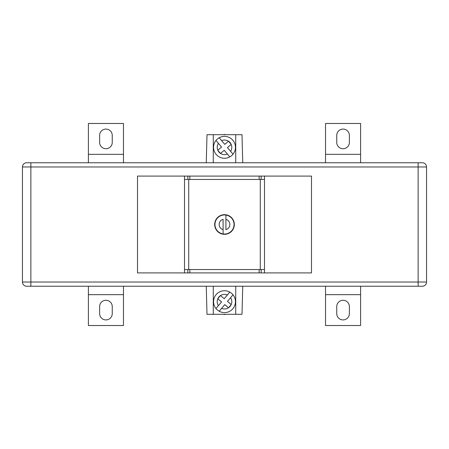 <?xml version="1.0" encoding="UTF-8"?>
<svg xmlns="http://www.w3.org/2000/svg" width="449" height="449" viewBox="0 0 449 449"><rect width="100%" height="100%" fill="white"/><g stroke="black" fill="none" stroke-linecap="round" stroke-linejoin="round"><path stroke-width="0.67" d="M221.621 308.379L224.758 304.635L228.496 307.773A7.296 7.296 0 0 1 221.621 308.379L219.207 311.252A10.944 10.944 0 0 0 233.014 294.797L230.601 297.676A7.296 7.296 0 0 1 231.207 304.551L227.463 301.414L233.014 294.797A10.944 10.944 0 0 0 216.115 294.639A10.944 10.944 0 0 0 219.207 311.252L219.331 311.106M228.586 307.717L231.162 304.647A7.296 7.296 0 0 1 228.586 307.717L228.524 307.795M218.399 305.668L221.537 301.93L217.793 298.793A7.296 7.296 0 0 0 218.399 305.668L215.986 308.547L218.399 305.668M217.771 298.776L220.476 295.549L224.242 298.708L229.793 292.091A10.944 10.944 0 0 0 215.986 308.547M220.476 295.549L220.504 295.571A7.296 7.296 0 0 1 227.379 294.965M221.621 140.621L224.758 144.365L228.496 141.227A7.296 7.296 0 0 0 221.621 140.621L219.207 137.748A10.944 10.944 0 0 1 233.014 154.203L230.601 151.324A7.296 7.296 0 0 0 231.207 144.449L227.463 147.586L233.014 154.203A10.944 10.944 0 0 1 216.115 154.361A10.944 10.944 0 0 1 219.207 137.748L219.331 137.894M228.586 141.283L231.162 144.353A7.296 7.296 0 0 0 228.586 141.283L228.524 141.205M218.399 143.332L221.537 147.07L217.793 150.207A7.296 7.296 0 0 1 218.399 143.332L215.986 140.453L218.399 143.332M217.771 150.224L220.476 153.451L224.242 150.292L229.793 156.909A10.944 10.944 0 0 1 215.986 140.453M220.476 153.451L220.504 153.429A7.296 7.296 0 0 0 227.379 154.035M225.078 134.7L224.5 134.369L223.922 134.7M225.078 314.3L224.5 314.631L223.922 314.3M213.275 162.763L213.275 134.7L235.725 134.7L235.725 162.763M213.275 286.238L213.275 314.3L235.725 314.3L235.725 286.238M213.275 134.7L206.995 134.7L206.259 162.763M235.725 134.7L242.005 134.7L242.741 162.763M206.259 286.238L206.995 314.3L213.275 314.3M242.741 286.238L242.005 314.3L235.725 314.3M349.378 135.402L349.378 142.417A6.314 6.314 0 0 1 343.064 148.731A6.314 6.314 0 0 1 336.75 142.417L336.75 135.402A6.314 6.314 0 0 1 343.064 129.088A6.314 6.314 0 0 1 349.378 135.402M360.603 154.344L360.603 123.475L325.525 123.475L325.525 154.344L360.603 154.344L360.603 162.763M325.525 162.763L325.525 154.344M99.622 313.598L99.622 306.583A6.314 6.314 0 0 1 105.936 300.269A6.314 6.314 0 0 1 112.25 306.583L112.25 313.598A6.314 6.314 0 0 1 105.936 319.913A6.314 6.314 0 0 1 99.622 313.598M88.397 294.656L88.397 325.525L123.475 325.525L123.475 294.656L88.397 294.656L88.397 286.238M123.475 286.238L123.475 294.656M99.622 135.402L99.622 142.417A6.314 6.314 0 0 0 105.936 148.731A6.314 6.314 0 0 0 112.25 142.417L112.25 135.402A6.314 6.314 0 0 0 105.936 129.088A6.314 6.314 0 0 0 99.622 135.402M88.397 162.763L88.397 123.475L123.475 123.475L123.475 154.344L88.397 154.344M123.475 162.763L123.475 154.344M349.378 313.598L349.378 306.583A6.314 6.314 0 0 0 343.064 300.269A6.314 6.314 0 0 0 336.75 306.583L336.75 313.598A6.314 6.314 0 0 0 343.064 319.913A6.314 6.314 0 0 0 349.378 313.598M360.603 286.238L360.603 325.525L325.525 325.525L325.525 294.656L360.603 294.656M325.525 286.238L325.525 294.656M26.659 162.763L30.869 162.763L30.869 282.028L418.131 282.028L418.131 286.238L422.341 286.238L30.869 286.238L30.869 282.028L22.45 282.028A4.209 4.209 0 0 0 26.659 286.238L30.869 286.238L26.659 286.238A4.209 4.209 0 0 1 22.45 282.028L22.45 166.972A4.209 4.209 0 0 1 26.659 162.763L422.341 162.763L418.131 162.763L418.131 166.972L22.45 166.972A4.209 4.209 0 0 1 26.659 162.763A4.209 4.209 0 0 0 22.45 166.972M422.341 286.238A4.209 4.209 0 0 0 426.55 282.028A4.209 4.209 0 0 1 422.341 286.238A4.209 4.209 0 0 0 426.55 282.028L426.55 166.972A4.209 4.209 0 0 0 422.341 162.763A4.209 4.209 0 0 1 426.55 166.972L418.131 166.972L418.131 282.028L426.55 282.028M227.273 215.077L227.447 215.425A9.541 9.541 0 0 0 226.481 215.166L225.252 214.706L223.501 215.009A9.541 9.541 0 0 0 222.519 215.166L222.188 214.953L223.748 214.706L226.812 214.953A9.822 9.822 0 0 1 227.273 215.077L227.795 215.251A9.822 9.822 0 0 1 228.238 215.419L228.749 215.643A9.822 9.822 0 0 1 229.17 215.857L229.647 216.137A9.822 9.822 0 0 1 230.045 216.396L230.494 216.721A9.822 9.822 0 0 1 230.865 217.019L231.274 217.389A9.822 9.822 0 0 1 231.611 217.726L231.981 218.135A9.822 9.822 0 0 1 232.279 218.506L232.604 218.955A9.822 9.822 0 0 1 232.863 219.353L233.143 219.83A9.822 9.822 0 0 1 233.357 220.251L233.581 220.762A9.822 9.822 0 0 1 233.749 221.205L233.923 221.727A9.822 9.822 0 0 1 234.047 222.188L234.159 222.732A9.822 9.822 0 0 1 234.238 223.198L234.294 223.748A9.822 9.822 0 0 1 234.316 224.225L234.316 224.775A9.822 9.822 0 0 1 234.294 225.252L234.238 225.802A9.822 9.822 0 0 1 234.159 226.268L234.047 226.812A9.822 9.822 0 0 1 233.923 227.273L233.749 227.795A9.822 9.822 0 0 1 233.581 228.238L233.357 228.749A9.822 9.822 0 0 1 233.143 229.17L232.863 229.647A9.822 9.822 0 0 1 232.604 230.045L232.279 230.494A9.822 9.822 0 0 1 231.981 230.865L231.611 231.274A9.822 9.822 0 0 1 231.274 231.611L230.865 231.981A9.822 9.822 0 0 1 230.494 232.279L230.045 232.604A9.822 9.822 0 0 1 229.647 232.863L229.17 233.143A9.822 9.822 0 0 1 228.749 233.357L228.238 233.581A9.822 9.822 0 0 1 227.795 233.749L227.273 233.923A9.822 9.822 0 0 1 226.812 234.047L222.188 234.047A9.822 9.822 0 0 1 221.727 233.923L221.205 233.749A9.822 9.822 0 0 1 220.762 233.581L220.251 233.357A9.822 9.822 0 0 1 219.83 233.143L219.353 232.863A9.822 9.822 0 0 1 218.955 232.604L218.506 232.279A9.822 9.822 0 0 1 218.135 231.981L217.726 231.611A9.822 9.822 0 0 1 217.389 231.274L217.019 230.865A9.822 9.822 0 0 1 216.721 230.494L216.396 230.045A9.822 9.822 0 0 1 216.137 229.647L215.857 229.17A9.822 9.822 0 0 1 215.643 228.749L215.419 228.238A9.822 9.822 0 0 1 215.251 227.795L215.077 227.273A9.822 9.822 0 0 1 214.953 226.812L214.841 226.268A9.822 9.822 0 0 1 214.762 225.802L214.706 225.252A9.822 9.822 0 0 1 214.684 224.775L214.684 224.225A9.822 9.822 0 0 1 214.706 223.748L214.762 223.198A9.822 9.822 0 0 1 214.841 222.732L214.953 222.188A9.822 9.822 0 0 1 215.077 221.727L215.251 221.205A9.822 9.822 0 0 1 215.419 220.762L215.643 220.251A9.822 9.822 0 0 1 215.857 219.83L216.137 219.353A9.822 9.822 0 0 1 216.396 218.955L216.721 218.506A9.822 9.822 0 0 1 217.019 218.135L217.389 217.726A9.822 9.822 0 0 1 217.726 217.389L218.135 217.019A9.822 9.822 0 0 1 218.506 216.721L218.955 216.396A9.822 9.822 0 0 1 219.353 216.137L219.83 215.857A9.822 9.822 0 0 1 220.251 215.643L220.762 215.419A9.822 9.822 0 0 1 221.205 215.251L221.727 215.077A9.822 9.822 0 0 1 222.188 214.953L222.519 215.166A9.541 9.541 0 0 0 221.553 215.425L221.727 215.077M137.506 272.908L137.506 176.092L311.494 176.092L311.494 272.908L137.506 272.908M264.489 272.908L264.489 179.46L259.157 179.46L259.157 176.092M184.511 272.908L184.511 179.46L189.843 179.46L189.843 176.092M264.489 269.54L259.157 269.54L259.157 272.908M184.511 269.54L259.157 269.54M189.843 269.54L189.843 272.908M189.843 179.46L259.157 179.46M260.28 269.54L260.28 179.46M188.72 269.54L188.72 179.46M231.611 217.726L231.589 218.113A9.541 9.541 0 0 0 230.887 217.411L231.274 217.389M231.274 231.611L230.887 231.589A9.541 9.541 0 0 0 231.589 230.887L231.611 231.274M217.389 231.274L217.411 230.887A9.541 9.541 0 0 0 218.113 231.589L217.726 231.611M217.726 217.389L218.113 217.411A9.541 9.541 0 0 0 217.411 218.113L217.389 217.726M230.494 232.279L230.107 232.217A9.541 9.541 0 0 0 230.887 231.589L230.865 231.981M229.647 232.863L229.271 232.762A9.541 9.541 0 0 0 230.107 232.217L230.045 232.604M228.749 233.357L228.378 233.216A9.541 9.541 0 0 0 229.271 232.762L229.17 233.143M227.795 233.749L227.447 233.575A9.541 9.541 0 0 0 228.378 233.216L228.238 233.581M221.727 233.923L221.553 233.575A9.541 9.541 0 0 0 222.519 233.834L223.748 234.294L225.499 233.991A9.541 9.541 0 0 0 227.447 233.575L227.273 233.923M220.762 233.581L220.622 233.216A9.541 9.541 0 0 0 221.553 233.575L221.205 233.749M219.83 233.143L219.729 232.762A9.541 9.541 0 0 0 220.622 233.216L220.251 233.357M218.955 232.604L218.893 232.217A9.541 9.541 0 0 0 219.729 232.762L219.353 232.863M218.135 231.981L218.113 231.589A9.541 9.541 0 0 0 218.893 232.217L218.506 232.279M216.721 230.494L216.783 230.107A9.541 9.541 0 0 0 217.411 230.887L217.019 230.865M216.137 229.647L216.238 229.271A9.541 9.541 0 0 0 216.783 230.107L216.396 230.045M215.643 228.749L215.784 228.378A9.541 9.541 0 0 0 216.238 229.271L215.857 229.17M215.251 227.795L215.425 227.447A9.541 9.541 0 0 0 215.784 228.378L215.419 228.238M214.953 226.812L215.166 226.481A9.541 9.541 0 0 0 215.425 227.447L215.077 227.273M214.762 225.802L215.009 225.499A9.541 9.541 0 0 0 215.166 226.481L214.841 226.268M214.684 224.775L214.959 224.5A9.541 9.541 0 0 0 215.009 225.499L214.706 225.252M214.706 223.748L215.009 223.501A9.541 9.541 0 0 0 214.959 224.5L214.684 224.225M214.841 222.732L215.166 222.519A9.541 9.541 0 0 0 215.009 223.501L214.762 223.198M215.077 221.727L215.425 221.553A9.541 9.541 0 0 0 215.166 222.519L214.953 222.188M215.419 220.762L215.784 220.622A9.541 9.541 0 0 0 215.425 221.553L215.251 221.205M215.857 219.83L216.238 219.729A9.541 9.541 0 0 0 215.784 220.622L215.643 220.251M216.396 218.955L216.783 218.893A9.541 9.541 0 0 0 216.238 219.729L216.137 219.353M217.019 218.135L217.411 218.113A9.541 9.541 0 0 0 216.783 218.893L216.721 218.506M218.506 216.721L218.893 216.783A9.541 9.541 0 0 0 218.113 217.411L218.135 217.019M219.353 216.137L219.729 216.238A9.541 9.541 0 0 0 218.893 216.783L218.955 216.396M220.251 215.643L220.622 215.784A9.541 9.541 0 0 0 219.729 216.238L219.83 215.857M221.205 215.251L221.553 215.425A9.541 9.541 0 0 0 220.622 215.784L220.762 215.419M228.238 215.419L228.378 215.784A9.541 9.541 0 0 0 227.447 215.425L227.795 215.251M229.17 215.857L229.271 216.238A9.541 9.541 0 0 0 228.378 215.784L228.749 215.643M230.045 216.396L230.107 216.783A9.541 9.541 0 0 0 229.271 216.238L229.647 216.137M230.865 217.019L230.887 217.411A9.541 9.541 0 0 0 230.107 216.783L230.494 216.721M232.279 218.506L232.217 218.893A9.541 9.541 0 0 0 231.589 218.113L231.981 218.135M232.863 219.353L232.762 219.729A9.541 9.541 0 0 0 232.217 218.893L232.604 218.955M233.357 220.251L233.216 220.622A9.541 9.541 0 0 0 232.762 219.729L233.143 219.83M233.749 221.205L233.575 221.553A9.541 9.541 0 0 0 233.216 220.622L233.581 220.762M234.047 222.188L233.834 222.519A9.541 9.541 0 0 0 233.575 221.553L233.923 221.727M234.238 223.198L233.991 223.501A9.541 9.541 0 0 0 233.834 222.519L234.159 222.732M234.316 224.225L234.041 224.5A9.541 9.541 0 0 0 233.991 223.501L234.294 223.748M234.294 225.252L233.991 225.499A9.541 9.541 0 0 0 234.041 224.5L234.316 224.775M234.159 226.268L233.834 226.481A9.541 9.541 0 0 0 233.991 225.499L234.238 225.802M233.923 227.273L233.575 227.447A9.541 9.541 0 0 0 233.834 226.481L234.047 226.812M233.581 228.238L233.216 228.378A9.541 9.541 0 0 0 233.575 227.447L233.749 227.795M233.143 229.17L232.762 229.271A9.541 9.541 0 0 0 233.216 228.378L233.357 228.749M232.604 230.045L232.217 230.107A9.541 9.541 0 0 0 232.762 229.271L232.863 229.647M231.981 230.865L231.589 230.887A9.541 9.541 0 0 0 232.217 230.107L232.279 230.494M225.903 219.353A5.332 5.332 0 0 1 225.903 229.647L225.903 215.06A9.541 9.541 0 0 1 226.481 215.166L226.812 214.953L226.268 214.841A9.822 9.822 0 0 0 225.802 214.762L225.499 215.009A9.541 9.541 0 0 1 225.903 215.06M223.097 229.647A5.332 5.332 0 0 1 223.097 219.353L223.097 233.94A9.541 9.541 0 0 1 222.519 233.834L222.188 234.047L222.732 234.159A9.822 9.822 0 0 0 223.198 234.238L223.501 233.991A9.541 9.541 0 0 1 223.097 233.94M226.812 234.047L226.481 233.834L226.812 234.047M225.499 233.991L225.802 234.238L226.481 233.834L226.268 234.159A9.822 9.822 0 0 1 225.802 234.238L225.252 234.294A9.822 9.822 0 0 1 224.775 234.316L224.225 234.316A9.822 9.822 0 0 1 223.748 234.294L223.501 233.991A9.541 9.541 0 0 0 225.499 233.991M223.501 215.009L223.198 214.762L222.519 215.166L222.732 214.841A9.822 9.822 0 0 1 223.198 214.762L223.748 214.706A9.822 9.822 0 0 1 224.225 214.684L224.775 214.684A9.822 9.822 0 0 1 225.252 214.706L225.499 215.009A9.541 9.541 0 0 0 223.501 215.009M217.838 298.697A7.296 7.296 0 0 1 220.414 295.627M219.207 311.252A10.944 10.944 0 0 0 233.014 294.797M219.207 137.748A10.944 10.944 0 0 1 233.014 154.203M217.838 150.303A7.296 7.296 0 0 0 220.414 153.373M22.45 282.028A4.209 4.209 0 0 0 26.659 286.238M426.55 166.972A4.209 4.209 0 0 0 422.341 162.763M264.489 179.46L264.489 176.092M184.511 179.46L184.511 176.092M261.166 269.54L261.166 272.908M187.834 269.54L187.834 272.908M187.834 179.46L187.834 176.092M261.166 179.46L261.166 176.092"/></g></svg>
